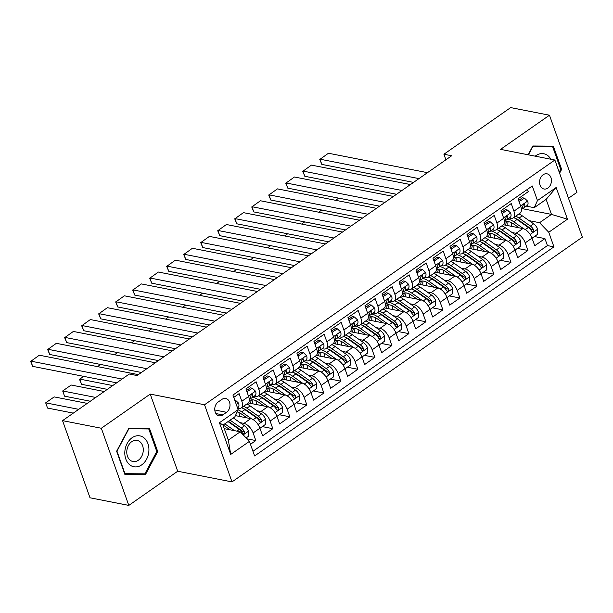 <?xml version="1.0" encoding="UTF-8"?>
<svg xmlns="http://www.w3.org/2000/svg" width="613" height="613" viewBox="0 0 613 613"><rect width="100%" height="100%" fill="white"/><g stroke="black" fill="none" stroke-linecap="round" stroke-linejoin="round"><path stroke-width="0.92" d="M543.133 174.743A7.739 5.854 101.1 0 0 539.586 182.827A7.739 5.854 101.1 0 0 544.015 189.011A7.739 5.854 101.1 0 0 547.884 188.084A7.739 5.854 101.1 0 0 551.424 180A7.739 5.854 101.1 0 0 546.995 173.816A7.739 5.854 101.1 0 0 543.133 174.743M568.496 198.252L576.933 192.359L549.463 115.213L510.675 107.597L443.919 154.231L445.896 159.786M232.005 481.902L582.35 237.17L554.88 160.024L204.535 404.756L232.005 481.902L177.701 471.244L150.231 394.098L101.329 428.257L128.807 505.403L177.701 471.244M128.807 505.403L90.011 497.787L62.541 420.641L101.329 428.257M527.41 189.363L528.237 191.685L518.031 198.811L520.744 206.42L513.939 211.171A9.678 4.973 55.1 0 1 513.273 217.883A9.678 4.973 55.1 0 1 510.698 218.297L509.265 218.013M513.939 211.171L511.227 203.562L501.02 210.688L503.733 218.297L496.928 223.055A9.678 4.973 55.1 0 1 496.262 229.768A9.678 4.973 55.1 0 1 493.695 230.174L492.262 229.89M496.928 223.055L494.224 215.439L484.017 222.573L486.73 230.181L479.925 234.932A9.678 4.973 55.1 0 1 479.259 241.645A9.678 4.973 55.1 0 1 476.684 242.058L475.251 241.775M479.925 234.932L477.213 227.323L467.006 234.45L469.719 242.058L462.915 246.817A9.678 4.973 55.1 0 1 462.248 253.529A9.678 4.973 55.1 0 1 459.681 253.935L458.248 253.652M462.915 246.817L460.21 239.2L450.003 246.334L452.716 253.943L445.912 258.694A9.678 4.973 55.1 0 1 445.245 265.406A9.678 4.973 55.1 0 1 442.67 265.812L441.237 265.536M445.912 258.694L443.199 251.085L432.993 258.211L435.705 265.82L428.901 270.571A9.678 4.973 55.1 0 1 428.234 277.291A9.678 4.973 55.1 0 1 425.667 277.697L424.234 277.413M428.901 270.571L426.196 262.962L415.989 270.088L418.702 277.704L411.898 282.455A9.678 4.973 55.1 0 1 411.231 289.167A9.678 4.973 55.1 0 1 408.656 289.574L407.224 289.298M411.898 282.455L409.185 274.846L398.979 281.972L401.691 289.581L394.887 294.332A9.678 4.973 55.1 0 1 394.22 301.044A9.678 4.973 55.1 0 1 391.653 301.458L390.22 301.175M394.887 294.332L392.182 286.723L381.976 293.849L384.688 301.466L377.884 306.216A9.678 4.973 55.1 0 1 377.217 312.929A9.678 4.973 55.1 0 1 374.643 313.335L373.21 313.051M377.884 306.216L375.171 298.608L364.965 305.734L367.677 313.343L360.873 318.093A9.678 4.973 55.1 0 1 360.206 324.806A9.678 4.973 55.1 0 1 357.64 325.219L356.207 324.936M360.873 318.093L358.168 310.484L347.962 317.611L350.674 325.219L343.87 329.978A9.678 4.973 55.1 0 1 343.203 336.69A9.678 4.973 55.1 0 1 340.629 337.096L339.196 336.813M343.87 329.978L341.157 322.361L330.951 329.495L333.664 337.104L326.859 341.855A9.678 4.973 55.1 0 1 326.193 348.567A9.678 4.973 55.1 0 1 323.626 348.973L322.193 348.697M326.859 341.855L324.154 334.246L313.948 341.372L316.66 348.981L309.856 353.732A9.678 4.973 55.1 0 1 309.19 360.452A9.678 4.973 55.1 0 1 306.615 360.858L305.182 360.574M309.856 353.732L307.144 346.123L296.937 353.249L299.65 360.865L292.845 365.616A9.678 4.973 55.1 0 1 292.179 372.329A9.678 4.973 55.1 0 1 289.612 372.735L288.179 372.459M292.845 365.616L290.141 358.007L279.934 365.133L282.647 372.742L275.842 377.493A9.678 4.973 55.1 0 1 275.176 384.213A9.678 4.973 55.1 0 1 272.601 384.619L271.168 384.336M275.842 377.493L273.13 369.884L262.923 377.01L265.636 384.627L258.832 389.378A9.678 4.973 55.1 0 1 258.165 396.09A9.678 4.973 55.1 0 1 255.598 396.496L254.165 396.213M258.832 389.378L256.127 381.769L245.92 388.895L248.633 396.504A9.678 4.973 55.1 0 1 247.966 403.216L241.162 407.967A9.678 4.973 55.1 0 1 238.587 408.381L237.614 408.189M250.472 444.295L255.82 440.555L247.001 438.824M235.423 415.629L250.74 418.641A9.678 4.973 55.1 0 1 259.912 428.196L262.625 435.805L272.831 428.679L262.303 426.61M248.296 402.94L267.743 406.756A9.678 4.973 -124.9 0 1 276.923 416.319L279.635 423.928L289.834 416.794L279.313 414.733M265.306 391.063L284.754 394.879A9.678 4.973 -124.9 0 1 293.926 404.434L296.638 412.043L306.845 404.917L296.317 402.856M282.309 379.179L301.757 382.995A9.678 4.973 -124.9 0 1 310.937 392.558L313.649 400.166L323.848 393.04L313.327 390.971M299.32 367.302L318.768 371.118A9.678 4.973 -124.9 0 1 327.94 380.673L330.652 388.282L340.859 381.156L330.33 379.095M316.323 355.417L335.771 359.233A9.678 4.973 -124.9 0 1 344.95 368.796L347.663 376.405L357.862 369.279L347.341 367.21M333.334 343.541L352.781 347.356A9.678 4.973 -124.9 0 1 361.954 356.912L364.666 364.528L374.872 357.394L364.344 355.333M350.337 331.664L369.785 335.48A9.678 4.973 -124.9 0 1 378.964 345.035L381.677 352.644L391.876 345.517L381.355 343.449M367.348 319.779L386.795 323.595A9.678 4.973 -124.9 0 1 395.967 333.158L398.68 340.767L408.886 333.633L398.358 331.572M384.351 307.902L403.798 311.718A9.678 4.973 -124.9 0 1 412.978 321.273L415.691 328.882L425.889 321.756L415.369 319.695M401.362 296.018L420.809 299.834A9.678 4.973 -124.9 0 1 429.981 309.396L432.694 317.005L442.9 309.879L432.372 307.81M418.365 284.141L437.812 287.957A9.678 4.973 -124.9 0 1 446.992 297.512L449.704 305.121L459.903 297.995L449.383 295.933M435.376 272.256L454.823 276.072A9.678 4.973 -124.9 0 1 463.995 285.635L466.708 293.244L476.914 286.118L466.386 284.049M452.379 260.379L471.826 264.195A9.678 4.973 -124.9 0 1 481.006 273.75L483.718 281.367L493.917 274.233L483.396 272.172M469.389 248.495L488.837 252.318A9.678 4.973 -124.9 0 1 498.009 261.874L500.721 269.482L510.928 262.356L500.4 260.287M486.393 236.618L505.84 240.434A9.678 4.973 -124.9 0 1 515.02 249.989L517.732 257.606L527.931 250.472L517.41 248.411M62.541 420.641L129.289 374.014L137.051 375.539L451.681 155.756L443.919 154.231M222.803 414.909L226.549 412.296A7.502 5.678 101.1 0 0 229.982 404.457A7.502 5.678 101.1 0 0 225.691 398.473A7.502 5.678 101.1 0 0 221.944 399.37L218.205 401.982A7.502 5.678 101.1 0 0 214.772 409.813A7.502 5.678 101.1 0 0 219.063 415.806A7.502 5.678 101.1 0 0 222.803 414.909L215.929 413.56M534.222 207.692L537.463 200.574L532.268 185.977L232.94 395.071L238.143 409.66L234.902 416.786L223.002 425.1L228.343 440.111L240.25 431.797L249.422 441.352L254.625 455.949L553.945 246.855L548.75 232.266L539.57 222.703L551.478 214.389L546.129 199.378L534.222 207.692L526.276 206.129M537.463 200.574L556.167 187.501L567.454 219.193L548.75 232.266M249.422 441.352L230.718 454.425L219.431 422.732L238.143 409.66M512.116 232.534L516.046 233.308A9.678 4.973 55.1 0 1 525.226 242.863L527.931 250.472M503.403 224.741L522.851 228.557L516.046 233.308M495.112 244.418L499.036 245.185A9.678 4.973 55.1 0 1 508.215 254.747L510.928 262.356M478.102 256.295L482.033 257.069A9.678 4.973 55.1 0 1 491.212 266.624L493.917 274.233M461.099 268.18L465.022 268.946A9.678 4.973 55.1 0 1 474.201 278.509L476.914 286.118M444.088 280.057L448.019 280.831A9.678 4.973 55.1 0 1 457.198 290.386L459.903 297.995M427.085 291.934L431.008 292.707A9.678 4.973 55.1 0 1 440.188 302.263L442.9 309.879M410.074 303.818L414.005 304.584A9.678 4.973 55.1 0 1 423.185 314.147L425.889 321.756M393.071 315.695L396.994 316.469A9.678 4.973 55.1 0 1 406.174 326.024L408.886 333.633M376.06 327.58L379.991 328.346A9.678 4.973 55.1 0 1 389.171 337.909L391.876 345.517M359.057 339.456L362.98 340.23A9.678 4.973 55.1 0 1 372.16 349.785L374.872 357.394M342.046 351.341L345.977 352.107A9.678 4.973 55.1 0 1 355.157 361.67L357.862 369.279M325.043 363.218L328.966 363.992A9.678 4.973 55.1 0 1 338.146 373.547L340.859 381.156M308.032 375.095L311.963 375.869A9.678 4.973 55.1 0 1 321.143 385.424L323.848 393.04M291.029 386.979L294.953 387.745A9.678 4.973 55.1 0 1 304.132 397.308L306.845 404.917M274.019 398.856L277.95 399.63A9.678 4.973 55.1 0 1 287.129 409.185L289.834 416.794M257.016 410.741L260.939 411.507A9.678 4.973 55.1 0 1 270.118 421.07L272.831 428.679M240.005 422.618L243.936 423.391A9.678 4.973 55.1 0 1 253.115 432.947L255.82 440.555M252.962 451.283L547.424 245.583L544.942 238.595L534.413 236.526M522.851 228.557A9.678 4.973 -124.9 0 1 532.023 238.112L534.735 245.721L544.942 238.595M233.768 397.385L239.116 393.646L241.829 401.254A9.678 4.973 55.1 0 1 241.162 407.967M224.266 428.663L240.25 431.797M549.463 115.213L500.568 149.365L554.88 160.024M150.231 394.098L204.535 404.756M522.46 208.696L551.478 214.389L567.454 219.193M529.126 220.657L539.57 222.703M258.165 396.09L264.969 391.339A9.678 4.973 -124.9 0 0 265.636 384.627M275.176 384.213L281.98 379.455A9.678 4.973 -124.9 0 0 282.647 372.742M292.179 372.329L298.983 367.578A9.678 4.973 -124.9 0 0 299.65 360.865M309.19 360.452L315.994 355.693A9.678 4.973 -124.9 0 0 316.66 348.981M326.193 348.567L332.997 343.816A9.678 4.973 -124.9 0 0 333.664 337.104M343.203 336.69L350.008 331.94A9.678 4.973 -124.9 0 0 350.674 325.219M360.206 324.806L367.011 320.055A9.678 4.973 -124.9 0 0 367.677 313.343M377.217 312.929L384.022 308.178A9.678 4.973 -124.9 0 0 384.688 301.466M394.22 301.044L401.025 296.294A9.678 4.973 -124.9 0 0 401.691 289.581M411.231 289.167L418.035 284.417A9.678 4.973 -124.9 0 0 418.702 277.704M428.234 277.291L435.038 272.532A9.678 4.973 -124.9 0 0 435.705 265.82M445.245 265.406L452.049 260.655A9.678 4.973 -124.9 0 0 452.716 253.943M462.248 253.529L469.052 248.778A9.678 4.973 -124.9 0 0 469.719 242.058M479.259 241.645L486.063 236.894A9.678 4.973 -124.9 0 0 486.73 230.181M496.262 229.768L503.066 225.017A9.678 4.973 -124.9 0 0 503.733 218.297M547.424 245.583L553.945 246.855M513.273 217.883L520.077 213.132A9.678 4.973 -124.9 0 0 520.744 206.42M223.002 425.1L219.431 422.732M228.343 440.111L230.718 454.425M556.167 187.501L546.129 199.378M145.45 474.615L157.725 451.536L149.449 428.303L128.906 428.15L116.631 451.229L124.899 474.462L145.45 474.615L141.327 473.803M559.585 173.241L561.638 169.38L553.363 146.147L532.82 145.994L528.145 154.782M156.729 451.337L157.725 451.536M560.642 169.188L561.638 169.38M122.079 379.049L30.834 361.141L32.688 366.359L116.662 382.834M234.871 400.473L235.354 400.136L238.541 403.116A6.414 3.295 55.1 0 1 238.066 407.461A6.414 3.295 55.1 0 1 237.997 407.507L237.499 407.852M138.346 374.635L39.339 355.203L30.65 361.425L32.688 366.359M235.354 400.136L234.702 400.005M246.127 437.92L248.273 436.418L248.487 431.054A6.414 3.295 -124.9 0 0 244.503 425.782L233.3 417.905M78.732 409.331L45.684 402.848L54.189 396.902L87.238 403.392M234.511 430.671L224.795 423.844M47.538 408.059L45.684 402.848L47.538 408.059L73.315 413.116M230.013 429.79L224.596 425.981A15.363 7.9 -124.9 0 0 223.094 425.031M228.365 421.346A15.363 7.9 55.1 0 1 229.867 422.296L241.231 430.28A3.264 1.678 55.1 0 1 242.281 431.276L244.51 431.713A6.414 3.295 -124.9 0 0 241.277 428.035L230.067 420.166M228.028 421.591L239.231 429.46A6.414 3.295 55.1 0 1 242.472 433.138L243.369 433.881L244.219 433.629L244.51 431.713M132.04 437.766A15.723 11.9 101.1 0 0 125.811 459.045A15.723 11.9 101.1 0 0 141.695 464.876A15.723 11.9 101.1 0 0 147.925 443.597A15.723 11.9 101.1 0 0 132.04 437.766M131.726 441.682A10.766 8.145 101.1 0 0 126.799 452.93A10.766 8.145 101.1 0 0 132.96 461.528A10.766 8.145 101.1 0 0 138.331 460.24A10.766 8.145 101.1 0 0 143.258 448.992A10.766 8.145 101.1 0 0 137.105 440.402A10.766 8.145 101.1 0 0 131.726 441.682M156.775 451.467L144.883 473.834L124.975 473.688L116.96 451.176L128.853 428.809L148.76 428.962L156.775 451.467M145.258 428.272L148.76 428.962M549.171 146.116L552.673 146.806L560.688 169.318L559.194 172.13M528.421 154.828L532.766 146.66L552.673 146.806M550.842 159.234A15.723 11.9 101.1 0 0 535.218 156.169M146.844 368.689L47.845 349.264L49.699 354.475L141.427 372.474M246.939 391.753L252.364 388.251L255.544 391.24A6.414 3.295 55.1 0 1 255.069 395.584A6.414 3.295 55.1 0 1 255 395.623L251.905 397.791M155.35 362.75L56.342 343.326L47.661 349.54L49.699 354.475M247.261 391.822L247.231 392.573M252.364 388.251L250.349 387.86L246.51 390.542M250.196 398.879L251.774 397.883A6.414 3.295 -124.9 0 0 251.836 397.837A6.414 3.295 -124.9 0 0 252.679 395.017L252.104 394.343L251.292 394.596L250.64 396.442A6.414 3.295 55.1 0 1 249.797 399.262A6.414 3.295 55.1 0 1 249.729 399.308L249.797 399.262M163.855 356.812L64.848 337.388L66.702 342.598L158.438 360.597M263.942 379.876L269.368 376.374L272.555 379.355A6.414 3.295 55.1 0 1 272.08 383.7A6.414 3.295 55.1 0 1 272.011 383.746L268.908 385.914M172.36 350.874L73.353 331.441L64.664 337.663L66.702 342.598M264.264 379.937L264.234 380.696M269.368 376.374L267.352 375.976L263.513 378.658M267.207 386.995L268.778 385.998A6.414 3.295 -124.9 0 0 268.846 385.96A6.414 3.295 -124.9 0 0 269.689 383.14L269.107 382.458L268.295 382.719L267.651 384.566A6.414 3.295 55.1 0 1 266.808 387.385A6.414 3.295 55.1 0 1 266.739 387.431L266.808 387.385M180.858 344.935L81.858 325.503L83.713 330.714L175.441 348.72M280.953 367.999L286.378 364.497L289.558 367.478A6.414 3.295 55.1 0 1 289.083 371.823A6.414 3.295 55.1 0 1 289.014 371.861L285.919 374.03M189.363 338.989L90.356 319.565L81.675 325.779L83.713 330.714M281.275 368.061L281.244 368.811M286.378 364.497L284.363 364.099L280.524 366.781M284.21 375.118L285.788 374.122A6.414 3.295 -124.9 0 0 285.85 374.076A6.414 3.295 -124.9 0 0 286.692 371.263L286.118 370.581L285.306 370.842L284.654 372.689A6.414 3.295 55.1 0 1 283.811 375.501A6.414 3.295 55.1 0 1 283.742 375.547L283.811 375.501M197.869 333.051L98.862 313.626L100.716 318.837L192.451 336.836M297.956 356.115L303.381 352.613L306.569 355.594A6.414 3.295 55.1 0 1 306.094 359.938A6.414 3.295 55.1 0 1 306.025 359.984L302.922 362.153M206.374 327.112L107.367 307.688L98.678 313.902L100.716 318.837M298.278 356.176L298.247 356.935M303.381 352.613L301.366 352.222L297.527 354.904M301.221 363.233L302.791 362.245A6.414 3.295 -124.9 0 0 302.86 362.199A6.414 3.295 -124.9 0 0 303.703 359.379L303.121 358.697L302.309 358.957L301.665 360.804A6.414 3.295 55.1 0 1 300.822 363.624A6.414 3.295 55.1 0 1 300.753 363.67L300.822 363.624M259.713 427.659L260.18 428.096L265.283 424.533L265.498 419.177A6.414 3.295 -124.9 0 0 261.513 413.898L250.15 405.913A18.505 9.517 -124.9 0 0 246.824 404.013M239.001 412.595A15.363 7.9 -124.9 0 0 239.806 416.495M95.743 397.454L62.687 390.964L71.192 385.025L104.248 391.508M251.682 418.909L241.645 411.852A18.505 9.517 -124.9 0 0 238.059 409.836M64.549 396.174L62.687 390.964L64.549 396.174L90.326 401.231M247.024 417.905L241.599 414.097A15.363 7.9 -124.9 0 0 237.116 411.921M241.553 407.699A18.505 9.517 55.1 0 1 244.878 409.599L256.242 417.583A6.414 3.295 55.1 0 1 259.475 421.261L260.379 421.997L261.23 421.752L261.513 419.828A6.414 3.295 -124.9 0 0 258.28 416.158L246.916 408.174A18.505 9.517 -124.9 0 0 243.599 406.266M235.867 415.721A15.363 7.9 55.1 0 1 235.775 414.863M242.978 408.404A15.363 7.9 55.1 0 1 246.87 410.419L258.234 418.403A3.264 1.678 55.1 0 1 259.284 419.392L261.513 419.828M276.724 415.783L277.183 416.219L282.286 412.656L282.501 407.293A6.414 3.295 -124.9 0 0 278.517 402.021L267.153 394.036A18.505 9.517 -124.9 0 0 263.835 392.128M256.012 400.71A15.363 7.9 -124.9 0 0 256.809 404.611M268.686 407.024L258.655 399.975A18.505 9.517 -124.9 0 0 252.709 397.232M112.746 385.569L79.698 379.087L81.552 384.297L107.329 389.355M264.027 406.028L258.609 402.22A15.363 7.9 -124.9 0 0 249.598 400.588A15.363 7.9 -124.9 0 0 249.246 400.864M258.563 395.814A18.505 9.517 55.1 0 1 261.881 397.714L273.245 405.699A6.414 3.295 55.1 0 1 276.486 409.377L277.382 410.12L278.233 409.867L278.524 407.951A6.414 3.295 -124.9 0 0 275.291 404.274L263.927 396.289A18.505 9.517 -124.9 0 0 260.602 394.389M250.709 403.002A18.505 9.517 -124.9 0 0 250.786 403.431M252.878 403.837A15.363 7.9 55.1 0 1 252.993 399.837M259.989 396.527A15.363 7.9 55.1 0 1 263.881 398.534L275.245 406.519A3.264 1.678 55.1 0 1 276.294 407.515L278.524 407.951M251.491 399.86A15.363 7.9 -124.9 0 0 250.702 403.415M83.613 376.351L79.514 379.363L81.552 384.297M293.727 403.898L294.194 404.335L299.297 400.772L299.512 395.416A6.414 3.295 -124.9 0 0 295.527 390.136L284.164 382.152A18.505 9.517 -124.9 0 0 280.838 380.252M273.015 388.834A15.363 7.9 -124.9 0 0 273.819 392.734M285.696 395.147L275.658 388.098A18.505 9.517 -124.9 0 0 269.72 385.347M281.038 394.151L275.612 390.335A15.363 7.9 -124.9 0 0 266.609 388.711A15.363 7.9 -124.9 0 0 266.249 388.987M275.566 383.937A18.505 9.517 55.1 0 1 278.892 385.838L290.255 393.822A6.414 3.295 55.1 0 1 293.489 397.5L294.393 398.243L295.244 397.99L295.527 396.075A6.414 3.295 -124.9 0 0 292.294 392.397L280.93 384.412A18.505 9.517 -124.9 0 0 277.612 382.512M267.72 391.125A18.505 9.517 -124.9 0 0 267.789 391.546M269.881 391.96A15.363 7.9 55.1 0 1 270.004 387.96M276.992 384.642A15.363 7.9 55.1 0 1 280.884 386.657L292.248 394.642A3.264 1.678 55.1 0 1 293.298 395.63L295.527 396.075M268.502 387.975A15.363 7.9 -124.9 0 0 267.712 391.531M100.616 364.467L97.536 366.628M310.737 392.021L311.197 392.458L316.3 388.895L316.515 383.539A6.414 3.295 -124.9 0 0 312.53 378.259L301.167 370.275A18.505 9.517 -124.9 0 0 297.849 368.375M290.026 376.949A15.363 7.9 -124.9 0 0 290.823 380.849M302.699 383.263L292.669 376.213A18.505 9.517 -124.9 0 0 286.723 373.47M298.041 382.267L292.623 378.459A15.363 7.9 -124.9 0 0 283.612 376.826A15.363 7.9 -124.9 0 0 283.26 377.102M292.577 372.053A18.505 9.517 55.1 0 1 295.895 373.961L307.259 381.945A6.414 3.295 55.1 0 1 310.5 385.615L311.396 386.359L312.247 386.106L312.538 384.19A6.414 3.295 -124.9 0 0 309.304 380.512L297.941 372.528A18.505 9.517 -124.9 0 0 294.615 370.627M284.723 379.248A18.505 9.517 -124.9 0 0 284.8 379.669M286.892 380.075A15.363 7.9 55.1 0 1 287.007 376.075M294.002 372.765A15.363 7.9 55.1 0 1 297.895 374.773L309.259 382.757A3.264 1.678 55.1 0 1 310.308 383.753L312.538 384.19M285.505 376.098A15.363 7.9 -124.9 0 0 284.716 379.654M117.627 352.59L114.539 354.743M214.872 321.174L115.872 301.742L117.727 306.96L209.454 324.959M314.967 344.238L320.392 340.736L323.572 343.717A6.414 3.295 55.1 0 1 323.097 348.061A6.414 3.295 55.1 0 1 323.028 348.107L319.932 350.268M223.377 315.228L124.37 295.803L115.688 302.017L117.727 306.96M315.289 344.299L315.258 345.05M320.392 340.736L318.377 340.338L314.538 343.019M318.224 351.356L319.802 350.36A6.414 3.295 -124.9 0 0 319.863 350.314A6.414 3.295 -124.9 0 0 320.706 347.502L320.132 346.82L319.319 347.081L318.668 348.927A6.414 3.295 55.1 0 1 317.825 351.739A6.414 3.295 55.1 0 1 317.756 351.785L317.825 351.739M327.74 380.144L328.208 380.581L333.311 377.01L333.526 371.654A6.414 3.295 -124.9 0 0 329.541 366.375L318.178 358.39A18.505 9.517 -124.9 0 0 314.852 356.49M307.029 365.072A15.363 7.9 -124.9 0 0 307.833 368.972M319.71 371.386L309.672 364.337A18.505 9.517 -124.9 0 0 303.734 361.586M315.051 370.39L309.626 366.582A15.363 7.9 -124.9 0 0 300.623 364.95A15.363 7.9 -124.9 0 0 300.263 365.225M309.58 360.176A18.505 9.517 55.1 0 1 312.906 362.076L324.269 370.06A6.414 3.295 55.1 0 1 327.503 373.738L328.407 374.482L329.258 374.229L329.541 372.313A6.414 3.295 -124.9 0 0 326.308 368.635L314.944 360.651A18.505 9.517 -124.9 0 0 311.626 358.751M301.734 367.363A18.505 9.517 -124.9 0 0 301.803 367.792M303.895 368.198A15.363 7.9 55.1 0 1 304.017 364.199M311.006 360.888A15.363 7.9 55.1 0 1 314.898 362.896L326.262 370.88A3.264 1.678 55.1 0 1 327.311 371.876L329.541 372.313M302.516 364.214A15.363 7.9 -124.9 0 0 301.726 367.769M134.63 340.705L131.55 342.866M231.883 309.289L132.875 289.865L134.73 295.075L226.465 313.074M331.978 332.353L337.395 328.852L340.583 331.832A6.414 3.295 55.1 0 1 340.108 336.177A6.414 3.295 55.1 0 1 340.039 336.223L336.935 338.391M240.388 303.351L141.381 283.926L132.692 290.141L134.73 295.075M332.292 332.415L332.261 333.173M337.395 328.852L335.38 328.461L331.541 331.143M335.234 339.479L336.805 338.483A6.414 3.295 -124.9 0 0 336.874 338.437A6.414 3.295 -124.9 0 0 337.717 335.618L337.135 334.943L336.322 335.196L335.679 337.043A6.414 3.295 55.1 0 1 334.836 339.863A6.414 3.295 55.1 0 1 334.767 339.909L334.836 339.863M344.751 368.26L345.211 368.697L350.314 365.133L350.529 359.777A6.414 3.295 -124.9 0 0 346.544 354.498L335.181 346.514A18.505 9.517 -124.9 0 0 331.863 344.613M324.039 353.188A15.363 7.9 -124.9 0 0 324.836 357.088M336.713 359.502L326.683 352.452A18.505 9.517 -124.9 0 0 320.737 349.709M332.054 358.505L326.637 354.697A15.363 7.9 -124.9 0 0 317.626 353.065A15.363 7.9 -124.9 0 0 317.273 353.349M326.591 348.291A18.505 9.517 55.1 0 1 329.909 350.199L341.272 358.184A6.414 3.295 55.1 0 1 344.514 361.854L345.41 362.597L346.261 362.344L346.552 360.429A6.414 3.295 -124.9 0 0 343.318 356.758L331.955 348.774A18.505 9.517 -124.9 0 0 328.629 346.866M318.737 355.486A18.505 9.517 -124.9 0 0 318.814 355.908M320.906 356.322A15.363 7.9 55.1 0 1 321.02 352.314M328.016 349.004A15.363 7.9 55.1 0 1 331.909 351.011L343.272 358.996A3.264 1.678 55.1 0 1 344.322 359.992L346.552 360.429M319.519 352.337A15.363 7.9 -124.9 0 0 318.729 355.892M151.641 328.829L148.553 330.982M248.886 297.412L149.886 277.98L151.74 283.198L243.468 301.198M348.981 320.476L354.406 316.975L357.586 319.955A6.414 3.295 55.1 0 1 357.111 324.3A6.414 3.295 55.1 0 1 357.042 324.346L353.946 326.507M257.391 291.474L158.384 272.042L149.702 278.264L151.74 283.198M349.303 320.538L349.272 321.289M354.406 316.975L352.391 316.576L348.552 319.258M352.237 327.595L353.816 326.599A6.414 3.295 -124.9 0 0 353.877 326.56A6.414 3.295 -124.9 0 0 354.72 323.741L354.145 323.059L353.333 323.319L352.682 325.166A6.414 3.295 55.1 0 1 351.839 327.986A6.414 3.295 55.1 0 1 351.77 328.024L351.839 327.986M361.754 356.383L362.222 356.82L367.325 353.257L367.539 347.893A6.414 3.295 -124.9 0 0 363.555 342.621L352.191 334.637A18.505 9.517 -124.9 0 0 348.866 332.729M341.043 341.311A15.363 7.9 -124.9 0 0 341.847 345.211M353.724 347.625L343.686 340.575A18.505 9.517 -124.9 0 0 337.748 337.824M349.065 346.629L343.64 342.82A15.363 7.9 -124.9 0 0 334.637 341.188A15.363 7.9 -124.9 0 0 334.277 341.464M343.594 336.414A18.505 9.517 55.1 0 1 346.92 338.315L358.283 346.299A6.414 3.295 55.1 0 1 361.517 349.977L362.421 350.72L363.271 350.467L363.555 348.552A6.414 3.295 -124.9 0 0 360.321 344.874L348.958 336.889A18.505 9.517 -124.9 0 0 345.64 334.989M335.748 343.602A18.505 9.517 -124.9 0 0 335.817 344.031M337.909 344.437A15.363 7.9 55.1 0 1 338.031 340.437M345.019 337.127A15.363 7.9 55.1 0 1 348.912 339.135L360.275 347.119A3.264 1.678 55.1 0 1 361.325 348.115L363.555 348.552M336.529 340.453A15.363 7.9 -124.9 0 0 335.74 344.016M168.644 316.952L165.564 319.105M265.896 285.528L166.889 266.103L168.744 271.314L260.479 289.313M365.992 308.592L371.409 305.09L374.597 308.078A6.414 3.295 55.1 0 1 374.122 312.423A6.414 3.295 55.1 0 1 374.053 312.461L370.949 314.63M274.402 279.589L175.395 260.165L166.705 266.379L168.744 271.314M366.306 308.661L366.275 309.412M371.409 305.09L369.394 304.699L365.555 307.381M369.248 315.718L370.819 314.722A6.414 3.295 -124.9 0 0 370.888 314.676A6.414 3.295 -124.9 0 0 371.731 311.856L371.149 311.182L370.336 311.435L369.693 313.281A6.414 3.295 55.1 0 1 368.85 316.101A6.414 3.295 55.1 0 1 368.781 316.147L368.85 316.101M378.765 344.498L379.225 344.935L384.328 341.372L384.543 336.016A6.414 3.295 -124.9 0 0 380.558 330.736L369.195 322.752A18.505 9.517 -124.9 0 0 365.877 320.852M358.053 329.434A15.363 7.9 -124.9 0 0 358.85 333.334M370.727 335.748L360.697 328.691A18.505 9.517 -124.9 0 0 354.751 325.947M366.068 334.744L360.651 330.936A15.363 7.9 -124.9 0 0 351.64 329.304A15.363 7.9 -124.9 0 0 351.287 329.587M360.605 324.538A18.505 9.517 55.1 0 1 363.923 326.438L375.286 334.422A6.414 3.295 55.1 0 1 378.527 338.092L379.424 338.836L380.275 338.591L380.566 336.667A6.414 3.295 -124.9 0 0 377.332 332.997L365.969 325.013A18.505 9.517 -124.9 0 0 362.643 323.105M352.751 331.725A18.505 9.517 -124.9 0 0 352.827 332.146M354.919 332.56A15.363 7.9 55.1 0 1 355.034 328.553M362.03 325.242A15.363 7.9 55.1 0 1 365.923 327.258L377.286 335.242A3.264 1.678 55.1 0 1 378.336 336.231L380.566 336.667M353.532 328.576A15.363 7.9 -124.9 0 0 352.743 332.131M185.655 305.067L182.567 307.22M282.899 273.651L183.9 254.226L185.754 259.437L277.482 277.436M382.995 296.715L388.42 293.213L391.6 296.194A6.414 3.295 55.1 0 1 391.125 300.539A6.414 3.295 55.1 0 1 391.056 300.585L387.96 302.753M291.405 267.712L192.398 248.28L183.716 254.502L185.754 259.437M383.317 296.776L383.286 297.535M388.42 293.213L386.405 292.815L382.566 295.497M386.251 303.833L387.83 302.837A6.414 3.295 -124.9 0 0 387.891 302.799A6.414 3.295 -124.9 0 0 388.734 299.979L388.159 299.297L387.347 299.558L386.696 301.404A6.414 3.295 55.1 0 1 385.853 304.224A6.414 3.295 55.1 0 1 385.784 304.263L385.853 304.224M395.768 332.621L396.236 333.058L401.339 329.495L401.553 324.131A6.414 3.295 -124.9 0 0 397.569 318.86L386.205 310.875A18.505 9.517 -124.9 0 0 382.88 308.967M375.056 317.549A15.363 7.9 -124.9 0 0 375.861 321.45M387.738 323.863L377.7 316.814A18.505 9.517 -124.9 0 0 371.762 314.071M383.079 322.867L377.654 319.059A15.363 7.9 -124.9 0 0 368.651 317.427A15.363 7.9 -124.9 0 0 368.29 317.703M377.608 312.653A18.505 9.517 55.1 0 1 380.934 314.553L392.297 322.538A6.414 3.295 55.1 0 1 395.531 326.216L396.435 326.959L397.285 326.706L397.569 324.79A6.414 3.295 -124.9 0 0 394.335 321.112L382.972 313.128A18.505 9.517 -124.9 0 0 379.654 311.228M369.762 319.84A18.505 9.517 -124.9 0 0 369.831 320.27M371.922 320.676A15.363 7.9 55.1 0 1 372.045 316.676M379.033 313.366A15.363 7.9 55.1 0 1 382.926 315.373L394.289 323.358A3.264 1.678 55.1 0 1 395.339 324.354L397.569 324.79M370.543 316.699A15.363 7.9 -124.9 0 0 369.754 320.254M202.658 293.19L199.577 295.343M299.91 261.774L200.903 242.342L202.757 247.552L294.493 265.552M400.005 284.83L405.423 281.336L408.61 284.317A6.414 3.295 55.1 0 1 408.135 288.662A6.414 3.295 55.1 0 1 408.066 288.7L404.963 290.869M308.416 255.828L209.408 236.403L200.719 242.618L202.757 247.552M400.32 284.899L400.289 285.65M405.423 281.336L403.408 280.938L399.569 283.62M403.262 291.957L404.833 290.96A6.414 3.295 -124.9 0 0 404.902 290.914A6.414 3.295 -124.9 0 0 405.745 288.102L405.162 287.42L404.35 287.681L403.706 289.528A6.414 3.295 55.1 0 1 402.864 292.34A6.414 3.295 55.1 0 1 402.795 292.386L402.864 292.34M412.779 320.737L413.239 321.174L418.342 317.611L418.556 312.255A6.414 3.295 -124.9 0 0 414.572 306.975L403.208 298.991A18.505 9.517 -124.9 0 0 399.891 297.09M392.067 305.672A15.363 7.9 -124.9 0 0 392.864 309.573M404.741 311.986L394.711 304.937A18.505 9.517 -124.9 0 0 388.765 302.186M400.082 310.99L394.665 307.174A15.363 7.9 -124.9 0 0 385.654 305.542A15.363 7.9 -124.9 0 0 385.301 305.826M394.619 300.776A18.505 9.517 55.1 0 1 397.937 302.676L409.3 310.661A6.414 3.295 55.1 0 1 412.541 314.339L413.438 315.082L414.288 314.829L414.58 312.914A6.414 3.295 -124.9 0 0 411.346 309.236L399.983 301.251A18.505 9.517 -124.9 0 0 396.657 299.351M386.765 307.964A18.505 9.517 -124.9 0 0 386.841 308.385M388.933 308.799A15.363 7.9 55.1 0 1 389.048 304.791M396.044 301.481A15.363 7.9 55.1 0 1 399.937 303.496L411.3 311.481A3.264 1.678 55.1 0 1 412.35 312.469L414.58 312.914M387.546 304.814A15.363 7.9 -124.9 0 0 386.757 308.37M219.669 281.306L216.581 283.467M316.913 249.889L217.914 230.465L219.768 235.676L311.496 253.675M417.009 272.954L422.434 269.452L425.614 272.433A6.414 3.295 55.1 0 1 425.138 276.777A6.414 3.295 55.1 0 1 425.07 276.823L421.974 278.992M325.419 243.951L226.412 224.519L217.73 230.741L219.768 235.676M417.33 273.015L417.3 273.773M422.434 269.452L420.418 269.061L416.579 271.735M420.265 280.072L421.844 279.084A6.414 3.295 -124.9 0 0 421.905 279.038A6.414 3.295 -124.9 0 0 422.748 276.218L422.173 275.536L421.361 275.796L420.71 277.643A6.414 3.295 55.1 0 1 419.867 280.463A6.414 3.295 55.1 0 1 419.798 280.509L419.361 280.808M429.782 308.86L430.249 309.297L435.353 305.734L435.567 300.378A6.414 3.295 -124.9 0 0 431.583 295.098L420.219 287.114A18.505 9.517 -124.9 0 0 416.894 285.214M409.07 293.788A15.363 7.9 -124.9 0 0 409.875 297.688M421.752 300.102L411.714 293.052A18.505 9.517 -124.9 0 0 405.775 290.309M417.093 299.106L411.668 295.297A15.363 7.9 -124.9 0 0 402.664 293.665A15.363 7.9 -124.9 0 0 402.304 293.941M411.622 288.892A18.505 9.517 55.1 0 1 414.947 290.8L426.311 298.784A6.414 3.295 55.1 0 1 429.544 302.454L430.449 303.197L431.299 302.945L431.583 301.029A6.414 3.295 -124.9 0 0 428.349 297.351L416.986 289.367A18.505 9.517 -124.9 0 0 413.668 287.466M403.775 296.079A18.505 9.517 -124.9 0 0 403.844 296.508M405.936 296.914A15.363 7.9 55.1 0 1 406.059 292.914M413.047 289.604A15.363 7.9 55.1 0 1 416.94 291.612L428.303 299.596A3.264 1.678 55.1 0 1 429.353 300.592L431.583 301.029M404.557 292.937A15.363 7.9 -124.9 0 0 403.768 296.493M236.672 269.429L233.591 271.582M333.924 238.013L234.917 218.58L236.771 223.799L328.507 241.798M434.019 261.077L439.437 257.575L442.624 260.556A6.414 3.295 55.1 0 1 442.149 264.9A6.414 3.295 55.1 0 1 442.08 264.946L438.977 267.107M342.429 232.066L243.422 212.642L234.733 218.856L236.771 223.799M434.333 261.138L434.303 261.889M439.437 257.575L437.421 257.176L433.583 259.858M437.276 268.195L438.847 267.199A6.414 3.295 -124.9 0 0 438.916 267.153A6.414 3.295 -124.9 0 0 439.759 264.341L439.176 263.659L438.364 263.919L437.72 265.766A6.414 3.295 55.1 0 1 436.877 268.578A6.414 3.295 55.1 0 1 436.808 268.624L436.877 268.578M446.793 296.983L447.252 297.412L452.356 293.849L452.57 288.493A6.414 3.295 -124.9 0 0 448.586 283.214L437.222 275.229A18.505 9.517 -124.9 0 0 433.904 273.329M426.081 281.911A15.363 7.9 -124.9 0 0 426.878 285.811M438.755 288.225L428.725 281.175A18.505 9.517 -124.9 0 0 422.778 278.425M434.096 287.229L428.679 283.421A15.363 7.9 -124.9 0 0 419.667 281.788A15.363 7.9 -124.9 0 0 419.315 282.064M428.633 277.015A18.505 9.517 55.1 0 1 431.95 278.915L443.314 286.899A6.414 3.295 55.1 0 1 446.555 290.577L447.452 291.321L448.302 291.068L448.593 289.152A6.414 3.295 -124.9 0 0 445.36 285.474L433.996 277.49A18.505 9.517 -124.9 0 0 430.671 275.589M420.779 284.202A18.505 9.517 -124.9 0 0 420.855 284.631M422.947 285.037A15.363 7.9 55.1 0 1 423.062 281.038M430.058 277.72A15.363 7.9 55.1 0 1 433.95 279.735L445.314 287.719A3.264 1.678 55.1 0 1 446.364 288.715L448.593 289.152M421.56 281.053A15.363 7.9 -124.9 0 0 420.771 284.608M253.682 257.544L250.594 259.705M463.796 285.099L464.263 285.535L469.366 281.972L469.581 276.616A6.414 3.295 -124.9 0 0 465.596 271.337L454.233 263.352A18.505 9.517 -124.9 0 0 450.907 261.452M443.084 270.026A15.363 7.9 -124.9 0 0 443.889 273.927M455.765 276.34L445.728 269.291A18.505 9.517 -124.9 0 0 439.789 266.548M451.107 275.344L445.682 271.536A15.363 7.9 -124.9 0 0 436.678 269.904A15.363 7.9 -124.9 0 0 436.318 270.187M445.636 265.13A18.505 9.517 55.1 0 1 448.961 267.038L460.325 275.022A6.414 3.295 55.1 0 1 463.558 278.693L464.462 279.436L465.313 279.183L465.596 277.268A6.414 3.295 -124.9 0 0 462.363 273.597L450.999 265.613A18.505 9.517 -124.9 0 0 447.682 263.705M437.789 272.325A18.505 9.517 -124.9 0 0 437.858 272.747M439.95 273.16A15.363 7.9 55.1 0 1 440.073 269.153M447.061 265.843A15.363 7.9 55.1 0 1 450.953 267.85L462.317 275.835A3.264 1.678 55.1 0 1 463.367 276.831L465.596 277.268M438.571 269.176A15.363 7.9 -124.9 0 0 437.782 272.731M270.685 245.667L267.605 247.821M480.807 273.222L481.266 273.659L486.37 270.088L486.584 264.732A6.414 3.295 -124.9 0 0 482.6 259.46L471.236 251.476A18.505 9.517 -124.9 0 0 467.918 249.568M460.095 258.15A15.363 7.9 -124.9 0 0 460.892 262.05M472.769 264.464L462.738 257.414A18.505 9.517 -124.9 0 0 456.792 254.663M468.11 263.467L462.692 259.659A15.363 7.9 -124.9 0 0 453.681 258.027A15.363 7.9 -124.9 0 0 453.329 258.303M462.646 253.253A18.505 9.517 55.1 0 1 465.964 255.154L477.328 263.138A6.414 3.295 55.1 0 1 480.569 266.816L481.466 267.559L482.316 267.306L482.607 265.391A6.414 3.295 -124.9 0 0 479.374 261.713L468.01 253.728A18.505 9.517 -124.9 0 0 464.685 251.828M454.792 260.441A18.505 9.517 -124.9 0 0 454.869 260.87M456.961 261.276A15.363 7.9 55.1 0 1 457.076 257.276M464.072 253.966A15.363 7.9 55.1 0 1 467.964 255.973L479.328 263.958A3.264 1.678 55.1 0 1 480.377 264.954L482.607 265.391M455.574 257.291A15.363 7.9 -124.9 0 0 454.785 260.854M287.696 233.791L284.608 235.944M350.927 226.128L251.928 206.704L253.782 211.914L345.51 229.913M451.022 249.192L456.447 245.69L459.627 248.671A6.414 3.295 55.1 0 1 459.152 253.016A6.414 3.295 55.1 0 1 459.083 253.062L455.988 255.23M359.433 220.19L260.425 200.765L251.744 206.979L253.782 211.914M451.344 249.253L451.314 250.012M456.447 245.69L454.432 245.3L450.593 247.981M454.279 256.318L455.857 255.322A6.414 3.295 -124.9 0 0 455.919 255.276A6.414 3.295 -124.9 0 0 456.762 252.456L456.187 251.774L455.375 252.035L454.723 253.882A6.414 3.295 55.1 0 1 453.881 256.701A6.414 3.295 55.1 0 1 453.812 256.747L453.881 256.701M367.938 214.251L268.931 194.819L270.785 200.037L362.521 218.036M468.033 237.315L473.451 233.814L476.638 236.794A6.414 3.295 55.1 0 1 476.163 241.139A6.414 3.295 55.1 0 1 476.094 241.185L472.991 243.346M376.443 208.313L277.436 188.881L268.747 195.103L270.785 200.037M468.347 237.377L468.317 238.128M473.451 233.814L471.435 233.415L467.596 236.097M471.29 244.434L472.861 243.438A6.414 3.295 -124.9 0 0 472.93 243.399A6.414 3.295 -124.9 0 0 473.772 240.58L473.19 239.898L472.378 240.158L471.734 242.005A6.414 3.295 55.1 0 1 470.891 244.825A6.414 3.295 55.1 0 1 470.822 244.863L470.891 244.825M384.941 202.367L285.942 182.942L287.796 188.153L379.524 206.152M485.036 225.431L490.461 221.929L493.641 224.917A6.414 3.295 55.1 0 1 493.166 229.262A6.414 3.295 55.1 0 1 493.097 229.3L490.002 231.469M393.446 196.428L294.439 177.004L285.758 183.218L287.796 188.153M485.358 225.5L485.327 226.251M490.461 221.929L488.446 221.538L484.607 224.22M488.293 232.557L489.871 231.561A6.414 3.295 -124.9 0 0 489.933 231.515A6.414 3.295 -124.9 0 0 490.775 228.695L490.201 228.021L489.389 228.274L488.737 230.12A6.414 3.295 55.1 0 1 487.894 232.94A6.414 3.295 55.1 0 1 487.825 232.986L487.894 232.94M497.81 261.337L498.277 261.774L503.38 258.211L503.595 252.855A6.414 3.295 -124.9 0 0 499.61 247.575L488.247 239.591A18.505 9.517 -124.9 0 0 484.921 237.691M477.106 246.265A15.363 7.9 -124.9 0 0 477.902 250.173M489.779 252.587L479.741 245.529A18.505 9.517 -124.9 0 0 473.803 242.786M485.121 251.583L479.695 247.775A15.363 7.9 -124.9 0 0 470.692 246.142A15.363 7.9 -124.9 0 0 470.332 246.426M479.65 241.369A18.505 9.517 55.1 0 1 482.975 243.277L494.339 251.261A6.414 3.295 55.1 0 1 497.572 254.931L498.476 255.675L499.327 255.429L499.61 253.506A6.414 3.295 -124.9 0 0 496.377 249.836L485.013 241.851A18.505 9.517 -124.9 0 0 481.695 239.944M471.803 248.564A18.505 9.517 -124.9 0 0 471.872 248.985M473.964 249.399A15.363 7.9 55.1 0 1 474.087 245.392M481.075 242.081A15.363 7.9 55.1 0 1 484.967 244.097L496.331 252.081A3.264 1.678 55.1 0 1 497.381 253.069L499.61 253.506M472.585 245.415A15.363 7.9 -124.9 0 0 471.795 248.97M304.699 221.906L301.619 224.059M401.952 190.49L302.945 171.065L304.799 176.276L396.534 194.275M502.047 213.554L507.464 210.052L510.652 213.033A6.414 3.295 55.1 0 1 510.177 217.377A6.414 3.295 55.1 0 1 510.108 217.423L507.005 219.592M410.457 184.551L311.45 165.119L302.761 171.341L304.799 176.276M502.361 213.615L502.331 214.374M507.464 210.052L505.449 209.654L501.61 212.336M505.304 220.672L506.874 219.676A6.414 3.295 -124.9 0 0 506.943 219.638A6.414 3.295 -124.9 0 0 507.786 216.818L507.204 216.136L506.392 216.397L505.748 218.243A6.414 3.295 55.1 0 1 504.905 221.063A6.414 3.295 55.1 0 1 504.836 221.101L504.905 221.063M514.82 249.46L515.28 249.897L520.383 246.334L520.598 240.97A6.414 3.295 -124.9 0 0 516.613 235.699L505.25 227.714A18.505 9.517 -124.9 0 0 501.932 225.806M494.109 234.388A15.363 7.9 -124.9 0 0 494.906 238.288M506.782 240.702L496.752 233.653A18.505 9.517 -124.9 0 0 490.806 230.909M502.124 239.706L496.706 235.898A15.363 7.9 -124.9 0 0 487.695 234.266A15.363 7.9 -124.9 0 0 487.343 234.541M496.66 229.492A18.505 9.517 55.1 0 1 499.978 231.392L511.342 239.376A6.414 3.295 55.1 0 1 514.583 243.054L515.479 243.798L516.33 243.545L516.621 241.629A6.414 3.295 -124.9 0 0 513.388 237.951L502.024 229.967A18.505 9.517 -124.9 0 0 498.698 228.067M488.806 236.679A18.505 9.517 -124.9 0 0 488.883 237.108M490.975 237.515A15.363 7.9 55.1 0 1 491.09 233.515M498.085 230.204A15.363 7.9 55.1 0 1 501.978 232.212L513.342 240.196A3.264 1.678 55.1 0 1 514.391 241.193L516.621 241.629M489.588 233.538A15.363 7.9 -124.9 0 0 488.799 237.093M321.71 210.029L318.622 212.182M418.955 178.605L319.955 159.181L321.81 164.391L413.537 182.39M519.05 201.669L524.475 198.175L527.655 201.156A6.414 3.295 55.1 0 1 527.18 205.501A6.414 3.295 55.1 0 1 527.111 205.539L524.015 207.707M427.46 172.667L328.453 153.242L319.771 159.457L321.81 164.391M519.372 201.738L519.341 202.489M524.475 198.175L522.46 197.777L518.621 200.459M522.307 208.795L523.885 207.799A6.414 3.295 -124.9 0 0 523.946 207.753A6.414 3.295 -124.9 0 0 524.789 204.934L524.215 204.259L523.402 204.52L522.751 206.366A6.414 3.295 55.1 0 1 521.908 209.179A6.414 3.295 55.1 0 1 521.839 209.225L521.908 209.179M531.823 237.576L532.291 238.013L537.394 234.45L537.609 229.093A6.414 3.295 -124.9 0 0 533.624 223.814L522.261 215.83A18.505 9.517 -124.9 0 0 518.935 213.929M511.119 222.511A15.363 7.9 -124.9 0 0 511.916 226.412M523.793 228.825L513.755 221.768A18.505 9.517 -124.9 0 0 507.817 219.025M519.134 227.829L513.709 224.013A15.363 7.9 -124.9 0 0 504.706 222.381A15.363 7.9 -124.9 0 0 504.346 222.665M513.663 217.615A18.505 9.517 55.1 0 1 516.989 219.515L528.352 227.5A6.414 3.295 55.1 0 1 531.586 231.178L532.49 231.921L533.341 231.668L533.624 229.752A6.414 3.295 -124.9 0 0 530.391 226.074L519.027 218.09A18.505 9.517 -124.9 0 0 515.709 216.19M505.817 224.802A18.505 9.517 -124.9 0 0 505.886 225.224M507.978 225.638A15.363 7.9 55.1 0 1 508.1 221.63M515.089 218.32A15.363 7.9 55.1 0 1 518.981 220.335L530.345 228.32A3.264 1.678 55.1 0 1 531.394 229.308L533.624 229.752M506.599 221.653A15.363 7.9 -124.9 0 0 505.809 225.209M338.713 198.145L335.633 200.298M505.84 240.434L499.036 245.185M488.837 252.318L482.033 257.069M471.826 264.195L465.022 268.946M454.823 276.072L448.019 280.831M437.812 287.957L431.008 292.707M420.809 299.834L414.005 304.584M403.798 311.718L396.994 316.469M386.795 323.595L379.991 328.346M369.785 335.48L362.98 340.23M352.781 347.356L345.977 352.107M335.771 359.233L328.966 363.992M318.768 371.118L311.963 375.869M301.757 382.995L294.953 387.745M284.754 394.879L277.95 399.63M267.743 406.756L260.939 411.507M250.74 418.641L243.936 423.391M259.912 428.196L253.115 432.947M532.023 238.112L525.226 242.863M515.02 249.989L508.215 254.747M498.009 261.874L491.212 266.624M481.006 273.75L474.201 278.509M463.995 285.635L457.198 290.386M446.992 297.512L440.188 302.263M429.981 309.396L423.185 314.147M412.978 321.273L406.174 326.024M395.967 333.158L389.171 337.909M378.964 345.035L372.16 349.785M361.954 356.912L355.157 361.67M344.95 368.796L338.146 373.547M327.94 380.673L321.143 385.424M310.937 392.558L304.132 397.308M293.926 404.434L287.129 409.185M276.923 416.319L270.118 421.07M248.633 396.504L241.829 401.254M214.78 409.982L226.549 412.296M238.465 403.04L236.319 404.542M243.208 434.878L248.487 431.192M241.277 428.035L244.503 425.782M236.848 431.131L239.231 429.46M255.468 391.163L248.472 396.052M251.161 394.726L252.679 395.017M272.478 379.286L265.475 384.175M268.172 382.841L269.689 383.14M289.482 367.402L282.486 372.29M285.175 370.965L286.692 371.263M306.492 355.525L299.489 360.413M302.186 359.08L303.703 359.379M258.05 424.51L265.49 419.307M246.916 408.174L250.15 405.913M241.645 411.852L244.878 409.599M258.28 416.158L261.513 413.898M253.238 419.675L256.242 417.583M275.053 412.633L282.501 407.43M263.927 396.289L267.153 394.036M258.655 399.975L261.881 397.714M275.291 404.274L278.517 402.021M270.249 407.798L273.245 405.699M292.064 400.749L299.504 395.546M280.93 384.412L284.164 382.152M275.658 388.098L278.892 385.838M292.294 392.397L295.527 390.136M287.252 395.914L290.255 393.822M309.067 388.872L316.515 383.669M297.941 372.528L301.167 370.275M292.669 376.213L295.895 373.961M309.304 380.512L312.53 378.259M304.263 384.037L307.259 381.945M323.495 343.64L316.5 348.529M319.189 347.203L320.706 347.502M326.078 376.987L333.518 371.792M314.944 360.651L318.178 358.39M309.672 364.337L312.906 362.076M326.308 368.635L329.541 366.375M321.266 372.152L324.269 370.06M340.506 331.763L333.503 336.652M336.2 335.319L337.717 335.618M343.081 365.11L350.529 359.908M331.955 348.774L335.181 346.514M326.683 352.452L329.909 350.199M343.318 356.758L346.544 354.498M338.276 360.275L341.272 358.184M357.509 319.879L350.513 324.767M353.203 323.442L354.72 323.741M360.092 353.226L367.532 348.031M348.958 336.889L352.191 334.637M343.686 340.575L346.92 338.315M360.321 344.874L363.555 342.621M355.279 348.399L358.283 346.299M374.52 308.002L367.516 312.891M370.214 311.565L371.731 311.856M377.095 341.349L384.543 336.146M365.969 325.013L369.195 322.752M360.697 328.691L363.923 326.438M377.332 332.997L380.558 330.736M372.29 336.514L375.286 334.422M391.523 296.117L384.527 301.014M387.217 299.68L388.734 299.979M394.105 329.472L401.546 324.269M382.972 313.128L386.205 310.875M377.7 316.814L380.934 314.553M394.335 321.112L397.569 318.86M389.293 324.637L392.297 322.538M408.534 284.24L401.53 289.129M404.228 287.803L405.745 288.102M411.108 317.588L418.556 312.385M399.983 301.251L403.208 298.991M394.711 304.937L397.937 302.676M411.346 309.236L414.572 306.975M406.304 312.753L409.3 310.661M425.537 272.364L418.541 277.252M421.231 275.919L422.748 276.218M428.119 305.711L435.559 300.508M416.986 289.367L420.219 287.114M411.714 293.052L414.947 290.8M428.349 297.351L431.583 295.098M423.307 300.876L426.311 298.784M442.548 260.479L435.544 265.368M438.241 264.042L439.759 264.341M445.122 293.826L452.57 288.631M433.996 277.49L437.222 275.229M428.725 281.175L431.95 278.915M445.36 285.474L448.586 283.214M440.318 288.991L443.314 286.899M462.133 281.949L469.573 276.747M450.999 265.613L454.233 263.352M445.728 269.291L448.961 267.038M462.363 273.597L465.596 271.337M457.321 277.114L460.325 275.022M479.136 270.065L486.584 264.87M468.01 253.728L471.236 251.476M462.738 257.414L465.964 255.154M479.374 261.713L482.6 259.46M474.332 265.237L477.328 263.138M459.551 248.602L452.555 253.491M455.244 252.158L456.762 252.456M476.562 236.718L469.558 241.606M472.255 240.281L473.772 240.58M493.565 224.841L486.569 229.729M489.258 228.396L490.775 228.695M496.147 258.188L503.587 252.985M485.013 241.851L488.247 239.591M479.741 245.529L482.975 243.277M496.377 249.836L499.61 247.575M491.335 253.353L494.339 251.261M510.575 212.956L503.572 217.853M506.269 216.519L507.786 216.818M513.15 246.311L520.598 241.108M502.024 229.967L505.25 227.714M496.752 233.653L499.978 231.392M513.388 237.951L516.613 235.699M508.346 241.476L511.342 239.376M527.578 201.079L520.583 205.968M523.272 204.642L524.789 204.934M530.161 234.427L537.601 229.224M519.027 218.09L522.261 215.83M513.755 221.768L516.989 219.515M530.391 226.074L533.624 223.814M525.349 229.591L528.352 227.5M237.499 407.86L238.066 407.461M251.836 397.837L255.069 395.584M268.846 385.96L272.08 383.7M285.85 374.076L289.083 371.823M302.86 362.199L306.094 359.938M319.863 350.314L323.097 348.061M336.874 338.437L340.108 336.177M353.877 326.56L357.111 324.3M370.888 314.676L374.122 312.423M387.891 302.799L391.125 300.539M404.902 290.914L408.135 288.662M419.361 280.815L419.867 280.463M421.905 279.038L425.138 276.777M438.916 267.153L442.149 264.9M455.919 255.276L459.152 253.016M472.93 243.399L476.163 241.139M489.933 231.515L493.166 229.262M506.943 219.638L510.177 217.377M523.946 207.753L527.18 205.501"/></g></svg>
